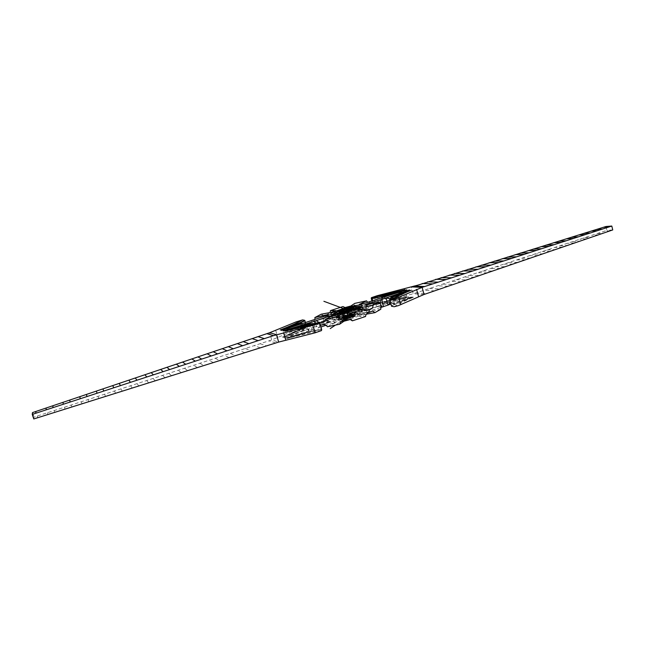 <?xml version="1.0" encoding="UTF-8"?>
<svg xmlns="http://www.w3.org/2000/svg" width="645" height="645" viewBox="0 0 645 645"><rect width="100%" height="100%" fill="white"/><g stroke="black" fill="none" stroke-linecap="round" stroke-linejoin="round"><path stroke-width="0.48" stroke-dasharray="3.23 2.42" d="M335.553 314.244L343.172 311.14C349.655 309.108 354.605 308.012 358.039 307.834M358.701 307.875C360.345 308.407 357.733 309.85 350.872 312.196C339.851 315.437 334.561 316.252 335.013 314.623M308.705 324.233L308.165 325.37L301.957 327.16L283.163 330.917M366.529 312.212C366.908 308.713 374.519 307.512 373.028 307.818L380.969 305.528L373.028 307.818C369.94 308.762 368.569 309.866 368.916 311.116L366.529 312.212L368.618 312.035L380.792 309.237M321.702 329.563L308.278 332.167L321.412 329.41M318.872 323.226L319.339 323.201M351.904 315.816C336.714 320.847 329.087 319.469 344.18 314.671C358.709 309.826 367.255 310.858 351.904 315.816M33.427 416.13L33.169 415.299L33.427 416.13M33.459 416.219L33.153 415.436L33.282 416.307M33.363 416.235L33.193 415.654L33.314 416.275M33.306 416.589L33.097 415.912L33.258 416.565M33.185 416.396L33.306 417.138M33.774 418.952L33.975 417.113L271.747 339.923L278.672 342.076M32.468 412.615L33.975 417.113M33.032 415.549L32.661 414.404L33.048 415.469M390.87 303.989L411.413 296.998L393.248 303.851L394.522 303.948L393.273 304.867L410.075 297.877L391.507 305.714L392.474 304.883M391.507 305.714L391.459 306.117M373.761 304.408L385.895 301.667L373.761 304.408L372.665 300.473M605.978 226.508L606.921 230.362L413.235 293.798L373.221 304.424M376.067 304.142L386.452 303.198L408.745 296.805L378.913 306.101L376.946 299.062M327.338 326.749L335.376 322.661L326.16 325.201M320.96 327.015L317.009 328.329L315.631 323.58M321.476 330.603C310.938 332.57 299.53 335.223 287.251 338.544L313.099 331.127L308.721 331.514L285.324 338.222L317.009 328.329M311.204 320.355L313.285 327.531L283.51 337.706L303.464 330.28L302.497 330.167L304.134 329.071L282.373 337.15C292.225 333.255 299.651 329.837 304.642 326.902L298.159 328.902L271.747 339.923L269.618 332.739M313.285 327.531L314.421 327.112L314.849 323.701L319.944 322.145C324.878 321.089 327.579 321.355 328.055 322.935L330.562 321.791L328.611 321.952L316.889 324.645L323.218 321.21L333.296 319.372L337.956 317.703L332.465 317.525L344.882 313.486L347.131 314.542L352.799 313.019L356.758 310.293L368.537 307.818L361.248 311.527L365.554 310.697L378.913 306.101M328.055 322.935L314.421 327.112M373.31 304.561L406.761 296.676L381.864 303.731M394.184 306.738C398.32 303.924 404.713 300.78 413.348 297.281L393.273 304.867M380.526 307.56L368.916 311.116M366.134 314.244L359.434 316.308L365.594 316.485M318.598 329.603L313.099 331.127M306.182 326.886L306.383 326.168L299.006 329.966L306.182 326.886L304.134 329.071M304.642 326.902L306.383 326.168M308.721 331.514L308.729 329.272L303.021 330.804L309.229 329.023L312.269 329.877L310.519 323.855M308.165 325.37L307.665 325.628L306.697 324.395M309.229 329.023L308.729 329.272M598.641 234.764L592.183 235.191M597.101 233.579L603.357 233.151M584.757 237.618L591.521 237.199M586.756 238.827L579.799 239.247M572.325 241.69L579.565 241.286M574.76 242.931L567.334 243.326M559.804 245.793L567.503 245.414M562.65 247.075L554.773 247.438M547.194 249.921L555.321 249.583M550.419 251.26L542.122 251.582M534.487 254.082L543.017 253.791M538.067 255.484L529.384 255.751M521.692 258.274L530.593 258.04M525.594 259.75L516.548 259.959M508.8 262.499L518.048 262.33M513.001 264.055L503.616 264.192M495.812 266.748L505.382 266.659M500.278 268.409L490.595 268.457M482.726 271.037L492.578 271.037M487.435 272.803L477.477 272.754M469.544 275.351L479.654 275.463M474.454 277.237L464.255 277.084M456.273 279.696L466.601 279.922M461.352 281.72L450.936 281.446M442.889 284.082L453.419 284.437M448.106 286.251L437.52 285.84M429.417 288.492L440.092 288.992M434.738 290.822L423.999 290.266M610.412 230.741L604.47 231.16M612.75 229.934L606.921 230.362M54.486 410.454L54.551 412.429M47.657 414.598L47.69 412.663M64.871 409.196L64.645 407.156M71.369 404.971L71.7 407.043M81.931 403.834L81.415 401.714M88.067 399.553L88.704 401.714M98.846 398.529L98 396.328M104.579 394.192L105.562 396.417M115.616 393.265L114.399 391.007M120.905 388.895L122.276 391.176M132.241 388.048L130.621 385.742M137.054 383.654L138.844 385.968M148.729 382.872L146.665 380.534M153.026 378.47L155.276 380.816M165.072 377.736L162.532 375.382M168.821 373.334L171.562 375.696M181.285 372.649L178.23 370.286M184.454 368.263L187.719 370.633M197.354 367.602L193.758 365.239M199.918 363.248L203.739 365.602M213.293 362.603L209.117 360.257M215.212 358.281L219.622 360.611M229.104 357.636L224.315 355.322M230.346 353.363L235.385 355.669M244.778 352.718L239.359 350.437M245.318 348.502L251.01 350.767M260.33 347.84L254.235 345.607M260.137 343.696L266.506 345.897M275.746 342.995L268.957 340.826M37.418 415.993L37.257 417.863M367.586 302.223L370.786 302.602L368.029 303.94L374.108 301.949L374.906 304.819L377.656 306.472M373.197 304.714L368.682 306.278L373.197 304.714L374.906 304.819M368.537 307.818L369.69 305.424L371.447 304.94M351.485 309.157L348.921 309.85L349.856 310.261L351.485 309.157C353.726 308.221 355.484 308.592 356.758 310.293M344.882 313.486C345.123 311.39 346.47 310.181 348.921 309.85M327.853 316.687L325.846 317.477L329.95 316.719L327.853 316.687L330.45 316.115L332.465 317.525M323.218 321.21C323.145 319.098 324.024 317.856 325.846 317.477M330.562 321.791C326.91 320.347 324.435 320.17 323.113 321.25L315.518 323.008L316.889 324.645M315.139 323.25L314.849 323.701M314.849 324.37L314.155 321.323L321.96 319.082C324.113 318.807 325.459 317.703 325.999 315.784M326.564 315.599C326.168 316.945 323.734 318.34 319.251 319.767L314.155 321.323M314.454 320.879L315.066 319.122M321.194 314.22L323.669 315.623L330.369 314.381C331.103 314.575 331.409 313.897 331.28 312.325M335.722 310.906C335.803 312.333 333.659 313.494 329.281 314.397L327.184 314.373L325.177 315.155M327.184 314.373L330.079 312.551M342.914 306.585L343.962 307.794L349.195 307.939L346.018 308.689L345.139 307.544M343.962 307.794L346.018 308.689L350.566 307.81L349.195 307.939L350.832 306.851L348.268 307.544M350.832 306.851L353.758 305.682L354.798 303.368M372.544 302.376L370.786 302.602M304.061 324.508L298.764 326.451L304.061 324.508L306.52 321.879L308.608 329.055L305.109 328.095L299.82 330.047L305.109 328.095M301.884 323.613L303.247 324.685M303.464 330.28L304.295 328.273M320.42 325.153L318.316 327.942M393.248 303.851L391.297 302.32L395.361 300.667L391.297 302.32M386.452 303.198L385.597 301.787L391.128 300.304L385.178 302.013L383.388 304.642L381.421 297.611L384.202 298.498L390.144 296.789L384.202 298.498M384.597 296.732L384.622 298.28M385.178 302.013L385.597 301.787M415.832 292.943L426.635 293.596M281.365 330.45L298.764 326.451M299.167 323.145L302.102 322.032M280.825 329.926L286.275 328.023M301.957 327.16L307.665 325.628M311.64 324.701L285.332 331.119M319.372 323.266L285.082 331.191M283.51 337.706L299.82 330.047M285.324 338.222L303.021 330.804M282.953 337.142L299.006 329.966L290.919 333.288L304.932 326.451M282.373 337.15L290.919 333.288M287.251 338.359L291.089 336.795L308.278 332.167L287.251 338.544M406.81 289.798L390.144 296.789M408.745 296.805L391.128 300.304M411.413 296.998L395.361 300.667M390.306 298.748L394.377 297.111L390.394 298.579M409.47 289.944L394.377 297.111M404.407 289.903L400.368 291.508L379.566 297.095M399.271 291.443L379.873 296.894M406.326 296.877L385.895 301.667L406.173 296.756M412.639 297.337L410.075 297.877M413.348 297.281L398.046 302.779L391.749 306.351M410.518 290.532L397.747 296.224M411.397 290.177L397.61 296.297M314.002 321.46L312.341 319.952M325.064 321.073L329.458 319.323C331.312 318.759 332.401 317.598 332.739 315.824M325.104 321.017L328.974 317.614M364.369 310.293L361.087 310.6L357.685 309.1M379.381 303.416L375.221 304.69C372.592 305.577 369.964 305.569 367.336 304.658M379.639 303.666L372.141 305.553C368.803 306.327 366.949 306.085 366.586 304.835M353.758 305.682L350.566 307.81L350.815 306.012M359.257 304.472C362.611 307.125 365.788 304.65 366.521 304.617L368.029 303.94C365.28 305.262 362.587 305.456 359.95 304.521M373.673 302.142L366.521 304.617C364.901 305.174 363.909 304.843 363.562 303.61M375.68 299.433L374.108 301.949M371.028 311.64L365.272 312.486L364.175 314.599M368.996 312.47L366.578 312.454C363.304 312.567 361.031 313.881 359.757 316.397M380.864 305.932L375.898 307.084C372.463 307.625 370.036 309.278 368.618 312.035M323.056 324.814L326.144 323.322C331.466 321.565 334.352 321.484 334.82 323.089M321.339 324.999L327.87 322.548C328.974 321.791 330.03 322.113 331.054 323.5M346.647 319.783L345.664 319.299L349.082 318.461L349.808 319.267M343.89 320.525L345.664 319.299L344.22 319.38L343.866 320.533M315.518 323.008L323.121 321.25C325.265 320.404 327.096 320.638 328.611 321.952M337.956 317.703C336.529 316.324 335.263 315.816 334.158 316.179L329.95 316.719L333.296 319.372M330.45 316.115L334.553 316.179L337.674 317.622M365.554 310.697C365.941 308.092 366.981 306.617 368.682 306.278L364.78 307.818C362.458 308.955 361.442 310.068 361.74 311.148M352.799 313.019C351.63 310.85 350.654 309.931 349.856 310.261C347.607 311.551 346.704 312.986 347.131 314.542M341.665 312.398L345.454 310.648L352.662 309.237L349.195 311.148L343.6 312.656L340.931 312.889L341.665 312.398L341.761 311.309M344.47 317.388L353.283 314.849L354.008 314.002L351.323 314.228L342.584 317.074L342.963 317.284L342.302 317.663L344.47 317.388L345.212 317.856L342.632 317.719M341.229 312.317L342.285 311.624L341.334 312.067M341.302 312.107C339.181 313.631 341.705 313.373 348.881 311.342C353.46 309.737 354.508 308.971 352.025 309.052L344.753 310.785L341.318 312.099L340.931 312.889M341.64 311.374L341.6 312.519M343.14 311.591L342.052 311.358L342.043 310.85M341.616 312.051L342.318 312.011L342.6 312.664M344.438 310.979L344.503 310.39L342.769 311.124L342.519 310.64M343.729 311.35L344.124 310.124M343.463 311.688L343.6 312.656M342.293 311.93L343.567 311.801L343.108 312.599M344.503 310.39L344.454 309.842M346.808 310.358L345.422 310.092L345.325 309.56M344.551 311.43L346.018 311.986M349.018 309.689L348.623 309.229L346.099 309.947L345.784 309.503M347.582 310.148L347.937 308.899M347.123 310.737L348.171 311.487M345.26 311.253L347.179 310.987L346.8 311.777M348.623 309.229L348.373 308.737M350.469 309.536L349.219 308.576M348.695 310.261L349.904 310.769M352.315 309.197L349.679 309.14L349.542 308.681M349.421 308.729L351.017 309.479L350.824 308.391M350.485 309.648L351.928 310.06M348.84 309.906L349.453 310.801L347.703 310.148L349.437 310.793L349.074 310.132L350.525 309.802L350.501 310.535M351.598 308.786L351.34 308.358M352.009 309.608L351.63 308.987M351.638 309.213L351.952 309.729M351.186 308.818L351.452 309.294L350.985 309.31L351.549 308.899M347.381 316.784L346.325 317.711L346.72 318.162L345.833 318.364L345.212 317.856L345.954 318.324L344.075 318.533L343.962 317.445M347.05 317.477L346.72 318.162L349.598 317.388L348.881 316.977L347.05 317.477M349.534 316.284L349.566 316.84L348.881 316.977L348.477 316.51L329.966 315.953L348.171 316.574M349.566 316.84L349.598 317.388L350.501 317.114L350.872 316.356L350.501 317.114M351.267 315.558L350.493 316.534M343.051 318.074L342.737 317.63L343.93 317.437L345.599 318.219L343.366 318.525L342.963 317.284M342.302 317.663L343.358 318.122M350.84 316.34L350.42 317.122L352.597 316.244L350.775 316.872L351.928 315.284L352.815 316.179L353.444 315.236L352.815 316.179L352.944 315.55L350.824 316.324M343.019 317.155L344.317 318.017L343.148 317.114L343.987 317.574L343.382 317.888L343.809 318.493C344.978 318.041 345.051 317.88 344.035 318.017L342.584 317.074M353.315 314.502L353.371 315.3M343.309 317.55L344.43 317.8L343.753 317.3L344.462 317.066L344.494 316.34M353.146 315.26L352.984 316.026C351.96 316.163 352.025 316.01 353.178 315.558L352.63 315.816L353.146 315.26M353.275 314.97L353.267 315.55L353.629 314.8L352.678 315.276L353.283 314.381L353.275 314.97M354.008 314.002L353.629 314.8L353.363 314.373M345.083 316.098L346.131 316.945L345.559 316.082L345.865 316.526L344.462 317.066L344.43 317.8L346.599 316.921L345.817 316.493L345.793 315.719M353.597 314.784L353.178 315.558L353.291 314.736L352.622 314.873L352.904 315.518L351.033 315.736L351.372 315.083L352.622 314.873L352.331 314.228M346.196 316.316L346.599 316.921L347.413 316.655L347.107 316.018L348.155 315.099M351.428 315.01L351.323 315.623L351.428 315.01M351.323 314.228L351.485 314.954L351.557 314.381L335.255 325.241L351.823 314.284M348.937 314.889L349.598 315.389L347.784 315.881L347.413 316.655L350.267 315.889L349.598 315.389L350.316 315.163L350.364 314.429M351.178 314.978L351.033 315.736L350.267 315.889L350.316 315.163M33.322 416.476L33.185 415.767L33.355 416.493M33.218 415.888L33.298 416.404L33.129 415.904M32.871 414.703L33.153 415.436M32.726 414.453L33.016 415.517M33.379 415.92L33.338 415.324M33.25 416.815L33.113 416.396M346.091 316.082C342.866 317.163 341.205 317.969 341.124 318.485C342.116 318.969 345.277 318.396 350.606 316.776C353.831 315.687 355.476 314.889 355.548 314.381C354.532 313.905 351.38 314.478 346.091 316.082M346.075 316.647C336.472 319.71 341.423 320.573 350.969 317.405C360.676 314.276 355.355 313.551 346.075 316.647L341.124 318.485C342.269 317.243 338.552 318.469 346.083 315.526C356.145 312.793 354.976 313.752 355.548 314.381L346.099 316.647M346.107 315.518C355.524 313.099 356.911 313.309 350.243 316.147C340.77 318.574 339.383 318.364 346.107 315.518M353.621 308.27L353.855 308.415C353.774 308.907 352.122 309.689 348.897 310.769C343.559 312.382 340.399 312.97 339.415 312.527L339.536 312.277M341.528 311.213L351.581 308.375M356.79 306.593L342.366 310.156L335.964 312.527M332.57 314.825L332.747 314.994C335.473 315.494 341.624 314.276 351.194 311.342C356.814 309.471 360.023 308.028 360.821 306.996L360.878 306.762M335.755 312.704L342.398 310.221L357.056 306.641M360.821 306.794L360.781 307.076C359.983 308.1 356.782 309.544 351.186 311.406C341.665 314.325 335.545 315.534 332.828 315.042L332.643 314.825M358.152 307.528C356.556 306.827 351.573 307.754 343.196 310.293C338.085 311.995 335.448 313.244 335.295 314.034M336.859 314.333C340.149 314.067 344.64 313.035 350.324 311.245L356.975 308.6M319.106 323.209L320.887 329.393M343.487 316.244C362.522 309.882 374.011 311.237 353.694 317.824C333.505 324.516 323.605 322.556 343.487 316.244M352.75 316.832C359.797 314.438 362.95 312.801 362.208 311.938C359.386 311.414 353.275 312.599 343.882 315.486C338.278 317.356 335.037 318.832 334.175 319.928C335.053 321.315 341.245 320.283 352.75 316.832M352.71 316.768C341.261 320.194 335.094 321.226 334.215 319.847C335.078 318.759 338.303 317.284 343.89 315.429C353.234 312.551 359.313 311.374 362.127 311.89C362.861 312.752 359.725 314.381 352.71 316.768M351.872 316.679C356.959 314.962 359.563 313.704 359.668 312.898C358.064 312.148 353.081 313.051 344.712 315.59C339.601 317.308 336.98 318.574 336.835 319.404C338.391 320.154 343.406 319.251 351.872 316.679M351.839 317.542C364.925 313.309 357.677 312.365 345.236 316.518C332.336 320.63 338.915 321.823 351.839 317.542M392.047 297.216L394.047 304.4M377.156 295.724L379.075 302.586M381.913 297.474L383.557 303.376M424.055 294.475L413.235 293.798L411.333 286.88M309.237 324.121L311.374 331.474M305.343 322.323L306.504 326.289M301.312 323.121L303.198 329.579M296.111 321.895L298.159 328.902M275.746 330.538L277.866 337.698M319.202 323.161L319.847 325.386M404.818 288.783L406.721 295.692M341.503 311.414L341.463 312.244L342.052 311.358M341.721 312.051L343.075 311.624L344.172 310.108M341.648 312.156L341.261 312.938M345.454 310.648L345.422 310.092M344.615 311.712L344.567 312.454M344.108 310.1L344.035 311.148L349.864 309.527L349.485 309.044M349.969 309.479L349.622 308.673M348.784 310.543L349.195 311.148M351.017 309.479L352.662 309.237M351.678 309.326L352.412 309.793M345.93 317.251L346.325 317.711M345.462 317.888L344.97 317.453M350.493 317.114L345.833 318.364L344.761 317.461L350.566 315.945M351.864 315.324L353.073 314.913L352.944 315.55M353.283 314.849L353.766 314.583M343.753 317.3L343.075 316.808M353.67 313.954L353.291 314.736M347.107 316.018L346.808 315.381M339.189 312.244L339.415 312.527C340.036 313.156 338.698 314.099 348.905 311.342C356.419 308.415 352.702 309.673 353.855 308.415L353.847 308.157M332.635 314.937L332.828 315.042C333.917 316.485 342.745 314.841 350.88 312.188C360.749 308.641 359.321 308.6 360.781 307.076L360.886 306.891M335.61 314.26L343.213 311.132C349.445 309.149 354.379 308.06 357.999 307.883M362.208 311.938L362.659 312.115C365.062 311.6 353.831 312.664 343.6 316.235L334.215 319.847C335.682 318.38 334.037 318.308 344.172 314.671C352.767 311.793 358.749 310.866 362.127 311.89L362.208 311.938M359.668 312.898C358.83 314.663 361.45 313.881 351.872 317.534C343.011 320.42 337.996 321.041 336.835 319.404L336.529 319.009C336.029 319.509 345.349 318.178 351.864 315.816L359.725 312.406L359.668 312.898M371.875 300.747L372.883 304.335M305.351 322.323L306.496 326.257M306.577 324.298L308.705 331.619M300.409 323.024L302.497 330.167M392.531 296.781L394.522 303.948M384.501 296.168L386.452 303.166M284.074 329.192L303.166 321.855M284.05 329.2L279.994 330.095M284.542 331.264C288.613 331.441 292.693 329.329 294.983 329.063L319.759 323.419M291.097 336.803L315.324 330.184M286.711 338.609L291.056 336.811M377.47 297.772L400.335 291.516M400.368 291.508L404.842 289.71M406.761 296.676L394.168 299.506M372.939 304.287L394.135 299.514M410.083 297.877C411.639 297.127 412.784 296.894 413.534 297.168M411.583 290.065L400.166 295.241L404.044 293.588L391.902 299.852M314.05 321.5L321.952 319.082M321.96 319.082L324.604 318.291C326.902 317.421 328.2 316.211 328.515 314.655M324.048 321.919L329.184 319.452C330.393 319.646 331.764 318.299 333.296 315.413M357.37 309.019C358.934 310.479 360.313 311.003 361.506 310.592L365.683 310.608M364.506 305.037C368.158 306.504 370.706 306.681 372.141 305.553L379.953 303.739M323.669 315.623L330.369 314.381C332.473 314.728 334.328 313.494 335.94 310.68M359.434 316.308C359.668 312.72 364.667 312.769 365.272 312.486L372.576 311.148M335.376 322.661C333.449 319.968 328.249 322.419 327.87 322.548L320.234 325.209M340.713 321.799L344.22 319.38C344.825 318.485 346.446 318.17 349.082 318.461L351.356 319.565M361.248 311.527C362.74 308.753 364.014 307.463 365.078 307.681L369.69 305.424M341.326 312.099L341.229 312.688L341.673 312.511L342.285 311.132M343.406 311.696L343.366 312.511L345.357 311.229L343.39 312.494L343.616 311.245M350.727 308.891L351.783 309.777L351.727 309.181"/><path stroke-width="0.97" d="M358.039 307.834L358.701 307.875M273.561 335.626L264.337 338.633L258.032 336.642L266.837 333.675L273.561 335.626L312.833 325.362L319.315 323.145C308.786 325.169 297.377 327.853 285.082 331.191L310.954 323.766L306.593 324.201L283.163 330.917L316.211 320.678L318.985 322.411L319.202 323.161M390.056 300.272L396.385 296.781L389.774 300.054L396.336 298.321L422.112 287.356L590.465 232.942L583.717 233.417L418.339 285.017L377.156 295.724L371.375 297.684L371.254 298.53L379.873 296.894M590.465 232.942L602.357 229.096L596.117 229.572L583.717 233.417M578.46 236.82L571.228 237.287M566.334 240.746L558.643 241.19M554.087 244.697L545.968 245.124M541.719 248.696L533.205 249.083M529.231 252.735L520.346 253.066M516.621 256.807L507.389 257.089M503.882 260.927L494.336 261.136M491.022 265.087L481.194 265.216M478.026 269.288L467.947 269.32M464.9 273.528L454.596 273.464M451.637 277.81L441.148 277.632M438.237 282.139L427.603 281.833M424.708 286.517L413.953 286.066M602.357 229.096L611.799 226.048L605.978 226.508L596.117 229.572M264.337 338.633L52.963 407.64L52.922 405.729L258.032 336.642M70.063 402.061L69.757 400.061M87.011 396.522L86.398 394.45M103.821 391.039L102.861 388.903M120.486 385.597L119.148 383.42M137.006 380.203L135.248 377.994M153.397 374.85L151.18 372.633M169.643 369.553L166.942 367.319M185.752 364.288L182.527 362.071M201.732 359.072L197.951 356.878M217.575 353.903L213.213 351.735M233.297 348.768L228.306 346.655M248.881 343.68L243.246 341.616M52.963 407.64L35.717 413.268L35.902 411.462L52.922 405.729M350.275 313.406C350.13 315.558 348.679 316.856 345.938 317.316L344.962 316.84C346.607 316.485 347.566 314.978 347.849 312.301L350.275 313.406L363.506 309.092L365.683 310.608L370.343 309.189L365.884 310.011L363.587 309.334M349.808 319.267L352.388 320.823L365.594 316.485C365.771 314.228 366.908 312.889 368.996 312.47L372.576 311.148L375.011 312.632L380.792 309.237L380.969 305.528L380.276 302.973M367.336 304.658L366.9 303.964L380.389 299.844L380.3 303.134L379.381 303.416M379.639 303.666L380.3 303.134M380.195 303.537L378.768 301.997L372.947 305.303C373.108 307.407 372.238 308.705 370.343 309.189M326.564 315.599L326.564 314.849L328.515 314.655L325.999 315.784L281.365 330.45L301.368 323.113L300.409 323.024L302.053 321.96L280.252 329.95C290.129 326.112 297.579 322.758 302.594 319.896L296.111 321.895L269.618 332.739L276.479 334.674L278.672 342.076L315.01 332.844L321.476 330.603L321.702 329.563L319.896 323.322L319.315 323.145M319.339 323.201L319.896 323.322M389.774 300.054L391.523 306.246L394.184 306.738L398.368 305.641L424.055 294.475L612.75 229.934L611.799 226.048M35.717 413.268L32.25 414.404L33.774 418.952L278.672 342.076M32.25 414.404L32.468 412.615L35.902 411.462M389.83 299.675L392.531 296.781L391.265 296.708L409.47 289.944L386.008 297.982L387.992 305.109L390.87 303.989M379.566 297.095L371.609 298.675M374.447 298.369L379.921 296.773L384.501 296.2L406.81 289.798L363.562 303.61L359.257 304.472L366.57 300.844L354.798 303.368L350.815 306.012L345.139 307.544L342.914 306.585L330.474 310.6L335.94 310.68L331.28 312.325L321.194 314.22L314.841 317.574L326.564 314.849M349.937 319.614L344.011 321.202L339.649 324.233L327.338 326.749C326.096 324.878 324.669 324.233 323.056 324.814L320.42 325.153M326.16 325.201L320.96 327.015M380.389 299.844L381.469 299.457L383.469 306.593L387.992 305.109L390.459 302.505M383.469 306.593L382.38 306.988L380.969 305.528M380.526 307.56L382.38 306.988M375.011 312.632L366.134 314.244M347.849 312.301L341.923 313.897L337.529 316.832L325.217 319.404L333.296 315.413L328.974 316.268L316.211 320.678M372.947 305.303L362.127 307.334L357.37 309.019L363.506 309.092M366.9 303.964L364.506 305.037L366.586 304.835L378.768 301.997M381.469 299.457L386.008 297.982L390.306 298.748L391.265 296.708M392.152 299.425C396.32 296.7 402.738 293.62 411.397 290.177L391.273 297.668M371.375 297.684L404.842 289.71L379.921 296.773M310.954 323.766L318.872 323.226M302.102 322.032L304.464 321L304.682 320.315L299.167 323.145M304.464 321L302.053 321.96M302.594 319.896L304.682 320.315M310.519 323.855L310.156 322.597L308.705 324.233M591.167 231.103L597.625 230.628M578.734 234.957L585.684 234.49M566.213 238.844L573.623 238.384M553.595 242.754L561.456 242.318M540.881 246.696L549.161 246.293M528.078 250.671L536.745 250.308M515.186 254.67L524.208 254.356M502.189 258.701L511.55 258.452M489.095 262.757L498.762 262.579M475.913 266.853L485.846 266.756M462.626 270.973L472.793 270.973M449.234 275.125L459.619 275.238M435.746 279.309L446.3 279.535M422.161 283.518L432.851 283.889M603.518 227.274L609.444 226.806M266.837 333.675L269.618 332.739M46.142 408.011L46.093 409.881M63.049 402.319L63.25 404.278M79.77 396.683L80.262 398.731M96.307 391.112L97.121 393.224M112.665 385.605L113.842 387.766M128.839 380.155L130.427 382.348M144.835 374.769L146.867 376.986M160.661 369.44L163.169 371.665M176.319 364.159L179.334 366.384M191.807 358.942L195.362 361.152M207.134 353.783L211.262 355.959M222.299 348.679L227.032 350.815M237.296 343.624L242.665 345.712M252.147 338.625L258.177 340.649M315.066 319.122L314.841 317.574M330.079 312.551L330.474 310.6M366.57 300.844L367.586 302.223M301.368 323.113L301.884 323.613M341.923 313.897L344.962 316.84L343.18 318.058L345.938 317.316M343.18 318.058C340.641 319.025 338.754 318.614 337.529 316.832M325.217 319.404L324.048 321.919L322.355 322.371L325.064 321.073M325.104 321.017L320.63 322.565L322.355 322.371M320.63 322.565L318.985 322.411M352.388 320.823L351.356 319.565L346.647 319.783L340.689 321.815L339.649 324.233M384.501 296.2L384.597 296.732M280.252 329.95L286.275 328.023M390.394 298.579L389.459 298.933M404.254 289.798L399.271 291.443M328.974 317.614L328.974 316.268M363.248 309.092L362.127 307.334M368.303 310.011L364.369 310.293M359.95 304.521L359.749 304.101M343.866 320.533L344.011 321.202M335.013 314.623L335.553 314.244M341.761 311.309L342.003 310.882C343.011 310.737 342.93 310.882 341.769 311.333L341.64 311.374M341.568 311.39L344.124 310.124M342.043 310.85L341.503 311.414M341.616 312.051L341.769 311.333L341.35 312.099M342.519 310.64L344.172 310.108M343.406 311.696L343.898 311.14L342.035 311.366L342.293 311.93M343.616 311.245L343.463 311.688M344.454 309.842L349.219 308.576M345.325 309.56L344.108 310.1M344.551 311.43L344.672 310.979L343.898 311.14L343.688 311.632M345.784 309.503L347.937 308.899M347.123 310.737L347.55 310.197L344.672 310.979L345.26 311.253M348.373 308.737L349.622 308.673M348.695 310.261L348.373 309.931L347.768 310.543M350.824 308.391L351.936 308.842L351.34 308.358M350.485 309.648L350.558 309.068L348.84 309.906M351.638 309.213L350.945 308.85L350.558 309.068L351.186 309.39M351.549 308.899L351.146 308.407C349.993 308.85 349.921 309.003 350.945 308.85L351.186 308.818M353.847 308.157L348.897 310.197C339.351 313.341 334.433 312.599 344.051 309.552C353.347 306.48 358.636 307.076 348.921 310.189C343.398 311.777 340.165 312.462 339.189 312.244M339.536 312.277L341.528 311.213M351.581 308.375L353.621 308.27M351.622 310.551C331.401 317.195 321.573 315.494 341.479 309.213C360.547 302.892 371.972 303.997 351.622 310.551M335.964 312.527C333.586 313.583 332.457 314.349 332.57 314.825M357.056 306.641L360.821 306.794M335.61 314.26L336.859 314.333M343.221 309.439C330.296 313.534 336.835 314.567 349.775 310.301C362.885 306.101 355.677 305.319 343.221 309.439M356.975 308.6L358.152 307.528C358.725 305.714 353.742 306.351 343.188 309.447C333.352 313.164 336.19 312.236 335.295 314.034M360.878 306.762C360.732 306.294 359.37 306.238 356.79 306.593M398.779 297.369L400.803 304.682M389.83 300.175L391.523 306.246M372.149 298.651L372.665 300.473M381.614 296.41L381.913 297.474M424.055 294.475L422.112 287.356L411.333 286.88M312.833 325.362L315.01 332.844M304.795 320.428L305.343 322.323M301.118 322.452L301.312 323.121M283.558 332.602L285.743 340.012M315.631 323.58L314.897 321.057M416.589 289.371L418.541 296.515M316.816 323.435L311.64 324.701M332.643 314.825L335.755 312.704M360.886 306.891L351.501 310.559C341.132 314.147 329.877 315.341 332.248 314.808L332.635 314.937M357.999 307.883L358.475 307.939L358.152 307.528M371.254 298.53L371.875 300.747M304.795 320.396L305.351 322.323M341.326 312.099L342.285 311.132M345.357 311.229L354.702 305.206L345.357 311.229M347.703 310.148L323.895 301.296L347.703 310.148M351.727 309.181L350.727 308.891M329.966 315.953C324.362 315.784 314.913 315.502 329.966 315.953M335.255 325.241C331.312 327.862 326.241 331.24 335.255 325.241"/></g></svg>
